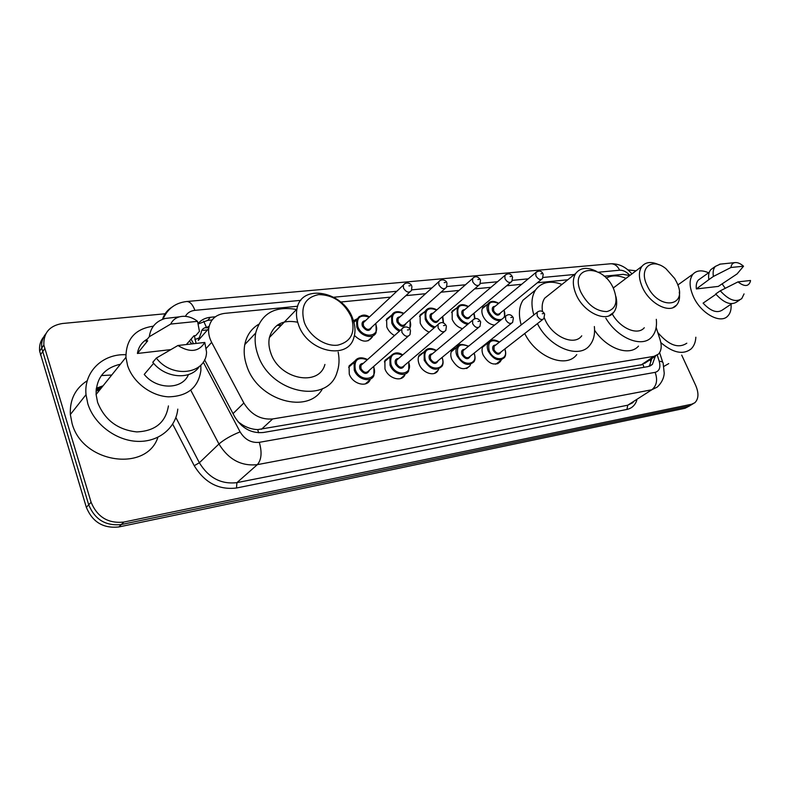 <?xml version="1.0" encoding="UTF-8"?>
<svg xmlns="http://www.w3.org/2000/svg" width="790" height="790" viewBox="0 0 790 790"><rect width="100%" height="100%" fill="white"/><g stroke="black" fill="none" stroke-linecap="round" stroke-linejoin="round"><path stroke-width="1.19" d="M501.087 360.161L500.297 361.682C494.382 366.264 488.635 363.993 483.055 354.858C481.722 351.432 481.712 348.479 483.036 346.03M470.544 364.486L469.813 365.997C463.651 371.103 457.637 368.891 451.771 359.361C450.438 355.885 450.468 352.893 451.85 350.385L456.788 347.274M438.667 369.019L438.016 370.451C434.619 377.126 422.304 373.038 419.105 364.062C417.851 360.714 417.851 357.781 419.115 355.253L424.319 351.698M400.619 378.548L404.836 375.023C401.518 382.4 388.246 378.44 384.977 368.969L384.888 360.418L390.29 356.329M365.306 383.92L370.164 379.723C367.004 387.89 352.626 384.118 349.269 374.104L349.071 365.908L354.69 361.208M368.022 340.806L372.465 336.747C367.962 342.998 361.948 342.564 354.434 335.454M394.506 335.543C390.941 333.627 388.384 330.793 386.814 327.05L386.606 319.091L391.791 315.082M494.609 325.105C489.504 324.493 485.593 321.392 482.868 315.812C481.554 312.485 481.545 309.65 482.848 307.33L487.183 304.614M462.525 328.66C457.894 327.366 454.447 324.285 452.206 319.407L452.137 311.033L456.808 307.942M429.217 332.126C425.089 330.427 422.087 327.435 420.211 323.14L420.082 314.943L425.109 311.418M203.662 321.194L206.467 327.396C203.336 327.88 201.569 329.637 201.164 332.669L198.27 340.411L208.718 328.522C208.244 333.084 209.222 337.695 211.651 342.356L243.843 402.999C251.042 414.632 260.641 419.944 272.659 418.947L653.982 356.359L658.426 354.127C661.428 350.8 661.99 346.01 660.114 339.759L656.154 327.445M278.07 324.651L281.576 324.927M238.027 421.801L242.905 425.168C247.793 427.973 252.731 429.444 257.718 429.592L643.001 364.476L643.939 367.301M209.113 326.29L206.852 327.356M629.739 275.552L623.142 274.357L604.172 276.214M297.672 306.234L224.567 313.383C215.482 314.667 210.199 319.703 208.718 328.522M567.773 279.779L537.378 282.761M521.657 284.301L506.676 285.763M491.005 287.303L474.593 288.903M459 290.434L441.037 292.191M425.563 293.712L405.902 295.628M390.576 297.129L340.717 302.017M486.413 343.334L487.736 343.067M353.466 320.72L356.962 318.933M96.183 389.253L102.236 386.843M681.691 355.105L695.723 385.49C698.962 393.203 698.656 398.96 694.815 402.762L691.675 404.233L123.823 522.072C108.2 523.691 97.298 517.085 91.097 502.243L43.845 345.023C43.46 332.788 49.652 325.608 62.44 323.505L165.1 313.768M627.882 269.874L635.999 270.812M691.487 404.786L688.357 406.257L121.324 524.53C105.742 526.16 94.869 519.583 88.707 504.8L41.742 348.113C41.159 342.603 42.522 337.824 45.84 333.775C42.522 337.824 41.159 342.603 41.742 348.113L88.707 504.8C94.869 519.583 105.742 526.16 121.324 524.53L688.357 406.257L693.146 403.769M96.054 391.09L99.915 389.727L96.054 391.09M215.344 316.79L210.397 317.274C205.262 317.837 201.174 319.92 198.142 323.525M204.551 359.746L234.699 416.784C241.829 428.348 251.378 433.582 263.366 432.495L648.037 366.6L652.402 364.407L655.275 356.241M194.36 335.73L196.098 343.433M198.241 323.959L207.711 320.375L212.115 319.93M651.839 358.541L649.36 366.264M101.653 387.574L96.143 389.697M689.818 405.793L685.049 408.262L118.836 526.96C103.302 528.609 92.47 522.062 86.347 507.328L39.648 351.165C39.066 345.684 40.438 340.915 43.746 336.876M731.046 304.219C731.481 309.453 730.355 313.433 727.659 316.158C720.332 324.226 700.849 313.373 693.462 296.783C689.107 286.829 688.989 279.245 693.116 274.021C696.8 270.299 701.964 269.884 708.591 272.777M722.06 283.817L725.23 288.291M715.967 294.285L703.09 303.133C710.842 311.379 717.409 313.591 722.781 309.749L731.777 303.725M750.5 280.48L750.391 281.378C748.594 286.681 744.457 286.849 737.959 281.902L750.5 280.48M744.052 293.91L741.761 298.6C735.905 302.708 728.736 300.111 720.273 290.819L715.701 293.959C724.144 303.222 731.293 305.789 737.159 301.681L739.638 300.022M737.959 281.902L720.273 290.819M743.538 266.22L730.977 267.484C731.264 264.63 732.606 263.001 734.986 262.596C737.623 262.329 740.467 263.544 743.538 266.22L737.09 273.923L718.317 286.405L696.365 288.943C695.881 285.052 696.563 282.079 698.39 280.016L700.612 278.445M696.365 288.943L708.857 279.63C708.176 275.246 708.837 271.898 710.852 269.597L713.212 267.919M686.806 343.206C678.373 348.815 668.696 345.24 657.774 332.491M695.842 337.221C695.575 342.268 693.976 346.178 691.072 348.963C683.113 355.026 673.04 352.913 660.855 342.623M668.735 363.598L663.827 366.422M708.857 279.63L713.38 276.451C712.689 272.056 713.35 268.699 715.355 266.398L720.263 264.127M713.38 276.451L730.977 267.484M646.99 285.229C638.498 267.978 651.799 257.017 665.931 268.689L674.66 278.485L676.586 282.03C689.344 307.132 658.426 311.29 646.99 285.229M679.262 292.112C680.111 297.672 679.222 302.007 676.576 305.118C669.604 314.055 649.469 303.706 642.349 287.185C638.557 278.347 638.419 271.395 641.944 266.319C645.845 261.855 651.493 261.332 658.899 264.759M614.561 287.037L613.119 287.767M606.246 278.149C611.697 275.048 618.284 275.118 625.996 278.376M612.053 313.561C619.854 328.265 637.658 335.928 644.285 327.741M656.302 319.318C657.073 326.853 655.532 332.748 651.701 337.014C642.28 348.222 617.77 338.485 605.812 318.143M638.498 346.099C629.452 356.655 606.878 348.815 594.574 330.25M580.966 292.369C568.385 265.282 602.701 262.448 613.623 288.834C618.293 301.405 616.052 308.989 606.908 311.576C596.401 311.448 587.75 305.049 580.966 292.369M615.953 296.625C617.415 303.153 616.684 308.376 613.751 312.317C606.365 323.1 583.524 312.494 576.107 294.423C572.543 285.842 572.414 278.85 575.722 273.449C580.354 267.534 587.237 266.803 596.371 271.276M550.038 293.92L544.685 298.185C542.375 301.662 541.644 306.105 542.503 311.517M544.35 317.935L544.715 318.814C551.756 336.471 574.212 346.543 581.736 335.819M533.843 314.953C530.89 304.831 531.443 296.526 535.501 290.039C541.436 282.07 550.255 280.193 561.967 284.41M521.202 324.927C518.329 314.894 518.931 306.648 523.019 300.18L531.077 293.633M594.356 326.547C595.146 334.249 593.645 340.47 589.834 345.22C579.307 359.569 549.218 347.63 537.427 323.624M576.759 354.631C566.173 368.94 536.282 357.268 524.718 333.518M304.278 322.29C300.19 306.688 304.999 297.455 318.716 294.591C333.38 294.868 344.272 302.402 351.382 317.195C355.757 332.393 351.214 341.705 337.755 345.141C325.194 346.85 309.265 336.066 304.278 322.29M298.511 324.749C296.517 319.229 295.983 313.986 296.931 309.038C300.95 282.85 343.64 291.174 352.794 318.814C355.283 325.47 355.658 331.682 353.9 337.449C348.232 360.675 307.419 352.054 298.511 324.749M297.682 322.231C282.83 319.377 273.399 324.473 269.4 337.528C268.412 342.386 268.867 347.501 270.753 352.863C279.137 379.407 319.032 387.238 324.917 364.447M277.023 325.381L280.954 325.569M338.16 352.103C339.611 359.391 339.236 366.145 337.024 372.396C327.899 404.905 269.983 393.262 257.807 354.473C255.19 346.998 254.489 339.848 255.693 333.015C261.164 313.512 274.772 305.661 296.517 309.463M322.597 388.532C308.712 414.987 257.629 400.787 246.766 365.829C244.209 358.443 243.547 351.362 244.772 344.598C246.599 335.582 251.2 328.828 258.577 324.344M177.79 409.121C175.884 428.012 158.642 442.301 137.233 441.353C115.844 440.544 93.99 424.042 87.818 403.729L86.021 394.674C83.592 371.853 102.71 353.614 125.837 354.73M157.901 437.314C146.594 472.361 82.446 463.532 72.058 423.391L70.349 414.523C69.658 399.651 75.307 388.364 87.305 380.681M101.377 375.566L111.716 375.033M200.818 365.138L200.887 370.53C198.32 387.594 187.507 396.363 168.468 396.837C150.979 395.978 132.888 382.212 127.585 365.513L125.946 357.327C126.005 339.147 135.139 328.768 153.349 326.191M189.373 341.063L191.852 343.917M168.428 405.922C165.703 422.472 155.136 431.133 136.709 431.903C117.68 429.809 104.645 419.964 97.595 402.367L96.103 394.487C96.173 378.025 104.27 367.933 120.396 364.229M153.635 363.301L144.234 374.411C156.716 390.062 182.48 389.796 188.445 374.598M204.788 342.445C198.843 351.896 189.896 352.913 177.947 345.497L204.788 342.445L206.546 352.073C206.22 374.213 172.082 379.012 156.341 358.068L152.786 362.284C165.031 378.341 190.745 380.365 199.248 366.59M177.947 345.497L156.341 358.068M197.54 321.342L170.729 324.058C172.447 320.385 175.37 317.965 179.488 316.82C184.909 315.546 190.321 316.622 195.732 320.039L197.54 321.342L199.436 331.356L195.762 335.582L193.965 335.78L186.351 344.539M170.67 349.624L137.411 353.466C138.457 346.968 141.805 342.139 147.463 338.979M137.411 353.466L147.7 340.816L145.794 341.023L149.3 336.718C150.653 327.297 155.926 321.224 165.14 318.479L172.526 317.62M149.3 336.718L170.729 324.058M194.893 339.582L198.794 338.051M644.512 362.699L644.739 363.43M650.101 359.697L650.832 362.008M258.606 432.772L257.718 429.592M241.78 425.662L242.905 425.168M640.937 365.089L653.982 356.359M261.441 429.306L272.659 418.947M233.03 413.624L243.843 402.999M206.091 348.548L211.651 342.356M629.926 275.414C626.529 271.8 623.103 270.062 619.656 270.21L598.376 272.224M610.403 263.801L610.71 263.771C614.511 263.712 617.494 265.865 619.656 270.21M636.849 400.135C635.16 405.231 631.862 408.331 626.954 409.427L236.487 488.003C218.702 490.136 204.62 482.7 194.231 465.695L172.694 424.151M152.845 326.231L153.566 325.905M691.675 404.233L685.049 408.262M44.655 348.805L40.438 354.927M91.097 502.243L86.347 507.328M123.823 522.072L118.836 526.96M203.247 362.097L240.091 431.873C244.851 439.615 251.25 443.101 259.298 442.331L655.137 372.357C659.462 371.093 660.815 367.37 659.196 361.208C662.079 361.445 663.422 362.314 663.205 363.815L664.212 373.117C664.183 374.697 663.62 381.155 657.181 387.11L651.809 389.766L627.734 405.211L633.116 402.535M162.473 319.358C164.172 314.104 167.332 310.036 171.963 307.132M655.137 372.357C657.843 379.881 656.737 385.678 651.809 389.766L257.343 464.648C241.276 466.386 228.478 459.504 218.948 443.99L199.366 462.752C208.6 477.871 221.121 484.497 236.921 482.641L627.734 405.211L626.954 409.427M240.091 431.873C231.174 435.488 224.133 439.526 218.948 443.99L190.775 390.23M175.874 417.545L199.366 462.752L194.231 465.695M259.298 442.331C262.162 452.295 261.51 459.731 257.343 464.648L236.921 482.641L236.487 488.003M659.196 361.208L657.24 355.095M574.409 274.486L543.164 277.438M528.224 278.85L512.473 280.341M497.512 281.754L480.419 283.373M465.438 284.785L446.883 286.543M431.903 287.955L411.768 289.861M396.817 291.273L333.805 297.228M300.812 300.348L194.903 310.351C190.518 310.845 187.349 312.84 185.374 316.336M191.091 339.088L193.54 343.729M186.48 301.533L186.766 301.504C190.035 301.592 192.74 304.535 194.903 310.351M209.034 326.625L208.096 326.724M207.711 320.375L210.397 317.274M207.523 329.884L202.99 330.368M96.163 389.48L101.94 387.209M96.064 390.853L100.212 389.371M96.301 388.246L103.075 385.797M500.011 320.73C494.886 320.71 490.857 317.797 487.924 312.01C486.68 308.87 486.67 306.204 487.884 304.022L489.76 302.175M498.539 303.459C490.333 300.141 487.114 302.856 488.882 311.606C492.308 317.916 496.584 320.503 501.729 319.338M503.744 317.708C505.067 315.674 505.146 313.136 503.981 310.075M500.603 312.84C498.648 316.405 496.002 315.852 492.664 311.171C491.706 308.06 492.545 306.421 495.182 306.244M494.639 306.688L493.612 307.547L493.612 310.766C495.755 314.203 497.907 315.032 500.05 313.284L541.466 279.413M543.204 274.258L542.473 278.594C540.34 280.332 538.138 279.423 535.887 275.868L535.808 272.57L536.647 271.79M540.864 273.755L541.95 273.656L540.864 273.755M467.65 324.384C463.019 323.396 459.543 320.454 457.232 315.536L457.153 307.656L459.237 305.513M468.253 306.678C459.839 303.439 456.492 306.253 458.2 315.121C460.61 320.108 464.125 322.883 468.766 323.466M474.632 318.726L473.872 313.324M470.396 316.247C468.371 320.019 465.616 319.486 462.15 314.667C461.202 311.507 462.091 309.828 464.806 309.621M464.263 310.075L463.098 311.072L463.118 314.252C465.369 317.827 467.611 318.647 469.843 316.701L510.725 282.366M512.542 277.142L511.871 281.398C509.649 283.343 507.348 282.455 504.978 278.732L504.879 275.473L505.827 274.574M510.064 276.579L511.199 276.47L510.064 276.579M434.194 327.84C430.086 326.339 427.094 323.466 425.208 319.209L425.069 311.487L419.549 316.385M436.663 310.036C428.032 306.875 424.546 309.789 426.205 318.785C428.101 323.011 431.083 325.747 435.162 327.011M443.18 322.804L442.459 316.701M438.894 319.782C436.791 323.781 433.937 323.298 430.323 318.311C429.395 315.111 430.323 313.383 433.127 313.136M432.594 313.61L431.261 314.776L431.31 317.896C433.69 321.629 436.041 322.409 438.351 320.256L478.592 285.447M480.508 280.164L479.895 284.321C477.594 286.484 475.185 285.625 472.677 281.734L472.568 278.534L473.615 277.478M477.871 279.532L479.056 279.423L477.871 279.532M410.168 320.799L409.892 329.262M399.365 331.227C395.849 329.44 393.311 326.714 391.771 323.041L391.563 315.556L394.141 312.623M403.68 313.531C394.822 310.47 391.188 313.492 392.788 322.616C394.309 326.201 396.797 328.798 400.254 330.427M409.506 328.719C410.919 326.497 411.037 323.811 409.852 320.661L409.664 320.197M406.021 323.456C403.848 327.712 400.866 327.277 397.084 322.123C396.175 318.864 397.163 317.096 400.056 316.81M399.533 317.294L398.022 318.656L398.101 321.688C400.619 325.599 403.078 326.339 405.477 323.93L444.977 288.676M446.992 283.324L446.469 287.343C444.069 289.772 441.551 288.943 438.885 284.874L438.746 281.754L439.912 280.529M444.187 282.623L445.432 282.504L444.187 282.623M376.04 324.72L376.149 332.373C373.482 339.957 359.973 336.333 356.823 327.05L356.527 319.871L359.371 316.435M369.197 317.185C360.112 314.232 356.329 317.373 357.85 326.616C362.363 339.404 381.066 337.063 375.704 324.572L375.388 323.821M371.665 327.257C369.434 331.83 366.333 331.435 362.353 326.102C361.465 322.784 362.511 320.967 365.503 320.651M364.99 321.145L363.281 322.745L363.39 325.658C366.076 329.756 368.663 330.457 371.132 327.751L409.773 292.053M411.916 286.632L411.462 290.493C408.993 293.209 406.337 292.438 403.502 288.162L403.334 285.16L404.618 283.719M408.914 285.852L410.217 285.733L408.914 285.852M504.879 348.943C506.104 352.696 505.956 355.579 504.425 357.594C498.885 361.899 493.474 359.746 488.21 351.145C486.897 347.778 486.936 344.924 488.319 342.603L490.274 340.767M499.31 342.198C490.797 338.683 487.42 341.527 489.188 350.74C493.671 362.462 509.432 360.615 504.711 349.081M501.117 351.866C499.053 355.47 496.367 354.917 493.049 350.197C492.071 346.909 492.97 345.181 495.745 345.013M495.152 345.477L494.076 346.336L494.017 349.782C496.14 353.229 498.302 354.088 500.514 352.34L542.789 319.456M544.646 314.134L543.856 318.627C541.644 320.375 539.422 319.456 537.19 315.872L537.161 312.327L538.039 311.556M543.382 313.591L542.276 313.719L543.382 313.591M474.188 353.091C475.422 357.179 475.313 360.102 473.862 361.86C468.085 366.649 462.436 364.565 456.897 355.589C455.642 352.31 455.662 349.496 456.956 347.136L459.148 344.993M468.44 346.316C459.701 342.86 456.185 345.813 457.894 355.174C462.426 367.281 478.977 365.118 474.01 353.239M470.317 356.181C468.164 360.003 465.369 359.47 461.923 354.601C460.955 351.254 461.903 349.486 464.777 349.289M464.184 349.763L462.94 350.77L462.91 354.187C465.142 357.781 467.404 358.611 469.714 356.665L511.416 323.367M513.372 317.965L512.631 322.399C510.33 324.344 508 323.446 505.649 319.703L505.61 316.197L506.588 315.299M511.999 317.363L510.844 317.511L511.999 317.363M442.203 357.544C443.427 361.366 443.358 364.269 441.985 366.264C435.981 371.626 430.056 369.611 424.2 360.22L424.191 351.935L426.64 349.407M436.208 350.612C427.232 347.235 423.568 350.296 425.208 359.796C429.8 372.327 447.229 369.799 441.956 357.554M438.164 360.665C435.932 364.723 433.009 364.239 429.424 359.203C428.466 355.796 429.474 353.979 432.446 353.752M431.863 354.236L430.441 355.421L430.432 358.779C432.792 362.541 435.162 363.331 437.561 361.158L478.582 327.465M480.646 321.984L479.984 326.319C477.585 328.502 475.146 327.633 472.667 323.712L472.598 320.266L473.694 319.2M479.175 321.323L477.96 321.471L479.175 321.323M408.835 362.284L408.707 370.796C405.606 377.738 393.114 373.986 390.023 365.069L389.924 357.021C393.578 352.35 397.854 351.649 402.742 354.907M402.525 355.095C393.301 351.807 389.48 354.987 391.06 364.634C395.672 377.541 413.97 374.756 408.509 362.166L408.46 362.037M404.569 365.326C402.258 369.661 399.217 369.226 395.454 364.012C394.526 360.546 395.593 358.68 398.674 358.413M398.091 358.907L396.462 360.309L396.491 363.578C398.999 367.518 401.498 368.278 403.976 365.829L444.207 331.76M446.399 326.191L445.817 330.388C443.328 332.857 440.761 332.027 438.114 327.909L438.025 324.552L439.25 323.298M444.8 325.46L443.536 325.618L444.8 325.46M373.937 367.241L373.927 375.457C370.964 383.15 357.435 379.575 354.266 370.135L354.068 362.422L357.12 358.858M367.301 359.776C357.811 356.596 353.821 359.904 355.322 369.69C359.924 382.913 379.072 380 373.591 367.103L373.423 366.688M369.444 370.174C367.064 374.825 363.894 374.45 359.934 369.039C359.016 365.503 360.151 363.588 363.351 363.291M362.788 363.785L360.912 365.464L360.981 368.594C363.667 372.742 366.293 373.443 368.861 370.678L408.154 336.254M410.494 330.605L410.01 334.634C407.433 337.419 404.737 336.639 401.903 332.313L401.764 329.075L403.147 327.583M408.776 329.805L407.443 329.963L408.776 329.805M500.297 361.682L497.503 363.834M469.813 365.997L466.613 368.525M438.016 370.451L434.352 373.423M645.4 362.847L655.907 355.816M631.901 273.913C625.937 266.911 618.876 263.524 610.71 263.771L186.766 301.504C175.469 302.787 167.559 308.663 163.017 319.15M43.845 345.023L39.648 351.165M662.721 362.314L659.611 352.616M208.856 327.564L206.012 327.87M649.923 366.056L652.402 364.407M693.116 274.021L677.8 285.002M709.262 272.303L698.39 280.016M734.986 262.596L719.69 264.186M715.355 266.398L710.852 269.597M641.944 266.319L613.247 288.024M676.576 305.118L673.031 307.596M575.722 273.449L544.685 298.185M535.501 290.039L523.019 300.18M613.751 312.317L608.991 315.803M296.931 309.038L269.4 337.528M255.693 333.015L244.772 344.598M86.021 394.674L70.349 414.523M125.946 357.327L96.103 394.487M179.488 316.82L165.14 318.479M504.672 316.958L504.158 309.996M494.599 306.727L535.808 272.57C538.968 270.299 541.377 270.703 543.007 273.775M498.707 303.321C493.74 300.546 490.136 300.783 487.884 304.022L482.206 308.781M475.007 318.617L474.138 313.442M464.214 310.124L504.879 275.473C508.108 272.985 510.587 273.37 512.325 276.599M468.431 306.53C463.207 303.735 459.444 304.111 457.153 307.656L451.544 312.475M443.565 322.952L442.844 317.047M432.535 313.66L472.568 278.534C475.155 275.858 477.733 276.194 480.271 279.561M436.85 309.877C431.33 307.053 427.4 307.596 425.069 311.487M399.473 317.343L438.746 281.754C442.479 277.586 447.002 281.526 446.745 282.652M403.868 313.353C397.765 310.579 393.657 311.309 391.563 315.556L386.142 320.513M410.129 320.681L409.842 320.029M364.931 321.194L403.334 285.16C406.208 281.072 411.432 283.719 411.639 285.891M369.404 316.997C364.694 313.719 360.398 314.677 356.527 319.871L353.94 322.33M375.991 324.591L375.576 323.643M482.473 347.264L488.319 342.603C490.778 339.315 494.5 339.127 499.487 342.06M495.113 345.516L537.161 312.327C539.975 310.154 542.404 310.608 544.458 313.66M501.798 359.608L495.834 364.2M451.189 351.866L456.956 347.136C457.44 343.907 461.33 343.581 468.628 346.158M464.135 349.802L505.61 316.197C508.464 313.808 510.982 314.232 513.154 317.452M418.522 356.715L424.191 351.935C426.768 347.946 430.836 347.452 436.416 350.444M431.804 354.285L472.598 320.266C475.481 317.62 478.088 318.005 480.429 321.402M398.041 358.956L438.025 324.552C440.998 321.639 443.704 321.974 446.153 325.549M389.924 357.021L384.365 361.86M348.637 367.32L354.068 362.422C356.665 357.475 361.158 356.527 367.528 359.569M373.631 366.501L373.887 367.123M362.738 363.844L401.764 329.075C405.477 324.838 410.099 327.969 410.237 329.894"/></g></svg>
